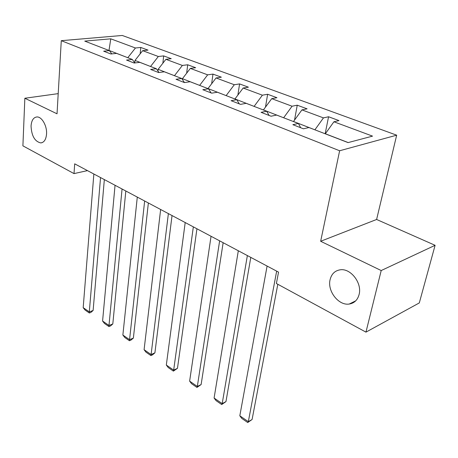 <?xml version="1.0" encoding="UTF-8"?>
<svg xmlns="http://www.w3.org/2000/svg" width="458" height="458" viewBox="0 0 458 458"><rect width="100%" height="100%" fill="white"/><g stroke="black" fill="none" stroke-linecap="round" stroke-linejoin="round"><path stroke-width="0.69" d="M46.55 133.994C46.052 139.513 44.128 142.484 40.779 142.913C34.797 141.545 31.556 135.923 31.052 126.036C31.493 120.431 33.434 117.408 36.88 116.956C41.793 116.515 47.157 125.91 46.55 133.994M359.095 294.517C357.584 300.03 354.297 303.202 349.248 304.038C338.628 305.864 327.138 291.007 330.103 279.626C331.546 273.918 334.918 270.644 340.225 269.808C350.668 268.062 362.312 283.113 359.095 294.517M396.674 135.179L122.275 35.466L61.28 40.682L339.63 150.762L396.674 135.179L376.613 219.474L320.657 241.274L381.205 270.546L435.1 245.311L376.613 219.474M435.1 245.311L419.299 302.933L365.959 332.136L381.205 270.546M58.206 93.632L24.852 98.247L22.9 145.844L74.019 173.605L87.461 170.616M127.822 57.719L108.998 50.403L110.779 38.827L135.442 47.993L140.789 47.46L140.159 53.861M127.828 57.656L135.442 47.993M150.585 66.49L135.001 60.422L142.661 50.678L148.003 50.122L140.789 47.46M142.661 50.678L158.331 56.5L163.666 55.905L162.859 63.244M174.504 75.707L158.13 69.335L165.905 59.317L171.24 58.698L163.666 55.905M165.905 59.317L182.376 65.442L187.7 64.773L186.664 73.194M199.665 85.406L182.433 78.702L190.339 68.402L195.658 67.71L187.7 64.773M190.339 68.402L207.663 74.843L212.97 74.093L211.648 83.768M226.172 95.625L208.018 88.554L216.05 77.957L221.346 77.184L212.97 74.093M216.05 77.957L234.301 84.741L239.574 83.911L237.891 95.046M254.133 106.399L234.977 98.945L243.141 88.028L248.402 87.175L239.574 83.911M243.141 88.028L262.394 95.19L267.627 94.268L265.485 107.12M283.668 117.78L263.43 109.909L271.731 98.659L276.941 97.703L267.627 94.268M271.731 98.659L292.072 106.222L297.242 105.197L294.523 120.093M314.927 129.826L293.504 121.496L301.936 109.886L307.089 108.832L297.242 105.197M301.936 109.886L323.462 117.889L328.563 116.756L325.163 133.77M348.206 142.57L325.346 133.765L333.911 121.776L338.989 120.603L328.563 116.756M333.911 121.776L372.531 136.129L348.08 142.604L308.961 127.53L303.448 128.801L292.857 124.685L298.393 123.454L276.643 115.073L271.062 116.218L261.083 112.342L266.682 111.237L246.169 103.331L240.53 104.361L231.113 100.697L236.763 99.707L217.378 92.235L211.705 93.157L202.802 89.699L208.487 88.806L190.144 81.736L184.442 82.572L176.015 79.297L181.723 78.49L164.336 71.791L158.623 72.541L150.636 69.433L156.35 68.717L139.856 62.357L134.131 63.027L126.545 60.078L132.27 59.431L116.59 53.391L110.87 53.987L103.663 51.187L109.376 50.615L84.741 41.117L110.779 38.827M365.959 332.136L276.392 283.496L278.538 272.138L74.694 163.832L74.019 173.605M134.818 62.946L132.27 59.431M134.767 62.872L135.001 60.422M150.59 66.427L158.331 56.5M158.995 72.49L156.35 68.717M157.947 70.996L158.13 69.335M174.509 75.644L182.376 65.442M184.465 82.566L181.723 78.49M182.347 79.423L182.433 78.702M199.671 85.343L207.663 74.843M211.144 92.945L208.487 88.806M226.178 95.556L234.301 84.741M239.311 103.886L236.763 99.707M254.144 106.33L262.394 95.19M269.109 115.462L266.682 111.237M283.679 117.712L292.072 106.222M300.671 127.725L298.393 123.454M314.938 129.751L323.462 117.889M24.852 98.247L57.032 113.807L61.28 40.682M320.657 241.274L339.63 150.762M111.832 53.889L109.376 50.615M276.666 271.142L248.339 421.669L252.089 419.505L277.811 284.269M267.094 266.058L239.815 415.79L248.339 421.669L247.726 422.534L241.772 418.417L239.815 415.79M252.089 419.505L247.726 422.534M247.366 255.575L222.199 403.624L225.971 401.592L250.789 257.396M238.315 250.766L214.092 398.031L222.199 403.624L221.706 404.54L216.05 400.624L214.092 398.031M225.971 401.592L221.706 404.54M219.634 240.839L197.335 386.46L201.125 384.554L223.149 242.711M211.052 236.282L189.623 381.136L197.335 386.46L196.957 387.416L191.57 383.695L189.623 381.136M201.125 384.554L196.957 387.416M193.339 226.87L173.668 370.121L177.469 368.329L196.934 228.782M185.198 222.548L166.317 365.043L173.668 370.121L173.387 371.117L168.252 367.562L166.317 365.043M177.469 368.329L173.387 371.117M168.378 213.611L151.1 354.538L154.907 352.855L172.036 215.552M160.644 209.501L144.087 349.7L151.1 354.538L150.911 355.574L146.01 352.185L144.087 349.7M154.907 352.855L152.434 354.898L150.911 355.574M144.648 200.999L129.562 339.67L133.375 338.09L148.363 202.974M137.291 197.089L122.87 335.05L129.562 339.67L129.454 340.735L124.776 337.5L122.87 335.05M133.375 338.09L130.977 340.099L129.454 340.735M122.063 188.999L108.987 325.466L112.8 323.978L125.824 190.997M115.05 185.272L102.586 321.047L108.987 325.466L108.958 326.56L104.481 323.462L102.586 321.047M112.8 323.978L110.481 325.959L108.958 326.56M100.542 177.567L89.31 311.881L93.117 310.478L104.338 179.582M93.856 174.011L83.184 307.656L89.31 311.881L89.35 312.997L85.068 310.032L83.184 307.656M93.117 310.478L90.867 312.43L89.35 312.997M40.779 142.913L41.97 142.696M349.248 304.038L355.723 300.832"/></g></svg>
